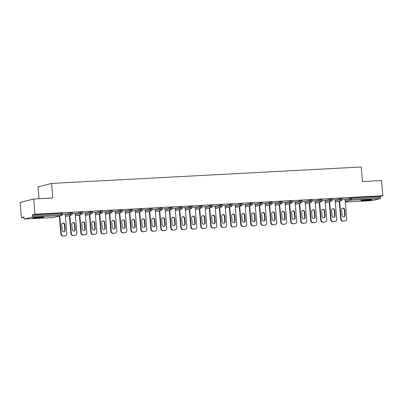<?xml version="1.0" encoding="UTF-8"?>
<svg xmlns="http://www.w3.org/2000/svg" width="403" height="403" viewBox="0 0 403 403"><rect width="100%" height="100%" fill="white"/><g stroke="black" fill="none" stroke-linecap="round" stroke-linejoin="round"><path stroke-width="0.6" d="M36.194 218.088A5.446 0.388 175.2 0 0 43.731 217.096A5.446 0.388 175.2 0 0 40.421 217.016A5.446 0.388 175.2 0 0 32.885 218.008A5.446 0.388 175.2 0 0 36.194 218.088M364.216 200.679A5.446 0.388 175.2 0 0 371.752 199.686A5.446 0.388 175.2 0 0 368.443 199.606A5.446 0.388 175.2 0 0 360.902 200.598A5.446 0.388 175.2 0 0 364.216 200.679M39.015 198.729L38.018 186.871L51.559 183.43L361.259 166.998L362.483 181.567L381.576 180.554L382.85 195.747L380.316 196.392L351.295 197.928L351.391 199.042L380.412 197.5L380.316 196.392M21.424 217.645L23.958 217.005L24.049 218.114A1.048 0.413 -93 0 0 24.512 219.056A1.048 0.413 -93 0 0 24.543 219.051L32.21 217.106A1.048 0.413 -93 0 0 32.527 215.958L32.436 214.849L34.965 214.205L33.691 199.011L20.15 202.452L21.424 217.645L23.999 217.509M380.412 197.5A1.048 0.413 87 0 1 380.094 198.644L372.427 200.588A1.048 0.413 87 0 1 372.397 200.593A1.048 0.413 87 0 1 372.362 200.593M33.691 199.011L52.783 197.999L51.559 183.43M34.965 214.205L382.85 195.747M342.001 199.233L345.054 199.122M32.436 214.849L61.458 213.308L62.092 213.323L62.188 214.436L61.553 214.421L61.458 213.308M345.069 199.319L351.295 197.928M65.226 214.169L71.452 212.779L72.087 212.794L72.182 213.907L70.177 214.043L70.087 212.935M75.22 213.635L81.446 212.25L82.081 212.265L82.177 213.373L80.172 213.514L80.081 212.401M85.214 213.106L91.441 211.721L92.08 211.736L92.171 212.844L90.166 212.986L90.076 211.872M95.209 212.577L101.435 211.187L102.075 211.202L102.166 212.316L100.161 212.452L100.07 211.343M105.203 212.049L111.43 210.658L112.069 210.673L112.16 211.782L110.155 211.923L110.064 210.814M115.198 211.515L121.424 210.129L122.064 210.144L122.154 211.253L120.149 211.394L120.059 210.28M125.192 210.986L131.418 209.595L132.058 209.615L132.149 210.724L130.144 210.86L130.053 209.751M135.186 210.457L141.413 209.066L142.052 209.081L142.143 210.195L140.138 210.331L140.048 209.222M145.181 209.923L151.407 208.537L152.047 208.553L152.138 209.661L150.133 209.802L150.042 208.689M155.175 209.394L161.401 208.008L162.041 208.024L162.132 209.132L160.127 209.273L160.036 208.16M165.17 208.865L171.396 207.474L172.036 207.49L172.126 208.603L170.121 208.739L170.031 207.631M175.164 208.336L181.39 206.946L182.03 206.961L182.121 208.069L180.116 208.21L180.025 207.102M185.158 207.802L191.385 206.417L192.024 206.432L192.115 207.54L190.11 207.681L190.02 206.568M195.153 207.273L201.379 205.883L202.019 205.903L202.11 207.011L200.105 207.147L200.014 206.039M205.147 206.744L211.374 205.354L212.013 205.369L212.104 206.482L210.099 206.618L210.008 205.51M215.142 206.21L221.368 204.825L222.008 204.84L222.098 205.948L220.093 206.089L220.003 204.981M225.136 205.681L231.362 204.296L232.002 204.311L232.093 205.419L230.088 205.56L229.997 204.447M235.13 205.152L241.357 203.762L241.996 203.777L242.087 204.89L240.082 205.026L239.992 203.918M245.125 204.623L251.351 203.233L251.991 203.248L252.082 204.356L250.077 204.497L249.986 203.389M255.119 204.089L261.346 202.704L261.985 202.719L262.076 203.827L260.071 203.968L259.98 202.855M265.114 203.56L271.34 202.17L271.98 202.19L272.07 203.298L270.065 203.434L269.975 202.326M275.108 203.031L281.334 201.641L281.974 201.656L282.065 202.769L280.06 202.905L279.969 201.797M285.102 202.502L291.329 201.112L291.968 201.127L292.059 202.235L290.054 202.377L289.964 201.268M295.097 201.968L301.323 200.583L301.963 200.598L302.054 201.707L300.049 201.848L299.958 200.734M305.091 201.44L311.317 200.049L311.957 200.064L312.048 201.178L310.043 201.314L309.952 200.205M315.086 200.911L321.312 199.52L321.952 199.535L322.042 200.649L320.037 200.785L319.947 199.676M325.08 200.377L331.306 198.991L331.946 199.006L332.037 200.115L330.032 200.256L329.941 199.142M335.074 199.848L341.301 198.462L341.94 198.478L342.031 199.586L340.026 199.722L339.936 198.614M335.059 199.651L332.007 199.762M325.065 200.185L322.012 200.296M315.07 200.714L312.018 200.825M305.076 201.243L302.023 201.354M295.082 201.772L292.029 201.888M285.087 202.306L282.035 202.417M275.093 202.835L272.04 202.946M265.098 203.364L262.046 203.475M255.104 203.898L252.051 204.009M245.11 204.427L242.057 204.538M235.115 204.956L232.063 205.067M225.121 205.485L222.068 205.601M215.126 206.019L212.074 206.129M205.132 206.548L202.079 206.658M195.138 207.077L192.085 207.187M185.143 207.61L182.091 207.721M175.149 208.139L172.096 208.25M165.154 208.668L162.102 208.779M155.16 209.197L152.107 209.308M145.166 209.731L142.113 209.842M135.171 210.26L132.119 210.371M125.177 210.789L122.124 210.9M115.182 211.323L112.13 211.434M105.188 211.852L102.135 211.963M95.194 212.381L92.141 212.492M85.199 212.91L82.147 213.021M75.205 213.444L72.152 213.555M65.21 213.973L62.158 214.084M344.958 220.96L342.822 221.151L344.958 220.96A2.096 1.919 75.7 0 0 346.706 218.774L345.049 199.072M342.822 221.151A2.096 1.919 -104.3 0 1 340.726 219.172L341.129 219.071L339.623 201.102M341.129 219.071A2.096 1.919 75.7 0 0 343.225 221.051M344.656 209.721A1.642 1.501 75.7 0 0 342.746 208.21A1.642 1.501 75.7 0 0 341.643 209.877L342.102 215.293A1.642 1.501 75.7 0 0 344.011 216.799A1.642 1.501 75.7 0 0 345.109 215.131L344.656 209.721L344.253 209.822A1.642 1.501 75.7 0 0 342.55 208.275M345.295 220.904L344.892 221.01A2.096 1.919 -104.3 0 1 344.55 221.061M340.726 219.172L339.215 201.203M343.804 216.839A1.642 1.501 75.7 0 0 344.706 215.232L344.253 209.822M334.964 221.489L332.828 221.685L334.964 221.489A2.096 1.919 75.7 0 0 336.712 219.308L335.054 199.601M332.828 221.685A2.096 1.919 -104.3 0 1 330.732 219.706L331.135 219.6L329.629 201.631M331.135 219.6A2.096 1.919 75.7 0 0 333.231 221.579M334.661 210.25A1.642 1.501 75.7 0 0 332.752 208.739A1.642 1.501 75.7 0 0 331.649 210.411L332.107 215.822A1.642 1.501 75.7 0 0 334.016 217.333A1.642 1.501 75.7 0 0 335.115 215.66L334.661 210.25L334.258 210.356A1.642 1.501 75.7 0 0 332.556 208.809M335.301 221.438L334.898 221.539A2.096 1.919 -104.3 0 1 334.555 221.59M330.732 219.706L329.221 201.732M333.81 217.368A1.642 1.501 75.7 0 0 334.712 215.766L334.258 210.356M324.969 222.018L322.833 222.214L324.969 222.018A2.096 1.919 75.7 0 0 326.717 219.837L325.06 200.135M322.833 222.214A2.096 1.919 -104.3 0 1 320.738 220.234L321.141 220.134L319.634 202.16M321.141 220.134A2.096 1.919 75.7 0 0 323.236 222.108M324.667 210.779A1.642 1.501 75.7 0 0 322.758 209.273A1.642 1.501 75.7 0 0 321.654 210.94L322.113 216.351A1.642 1.501 75.7 0 0 324.022 217.862A1.642 1.501 75.7 0 0 325.12 216.194L324.667 210.779L324.264 210.885A1.642 1.501 75.7 0 0 322.561 209.338M325.307 221.967L324.904 222.068A2.096 1.919 -104.3 0 1 324.561 222.124M320.738 220.234L319.226 202.266M323.816 217.897A1.642 1.501 75.7 0 0 324.717 216.295L324.264 210.885M314.975 222.552L312.839 222.743L314.975 222.552A2.096 1.919 75.7 0 0 316.723 220.365L315.065 200.664M312.839 222.743A2.096 1.919 -104.3 0 1 310.743 220.763L311.146 220.663L309.64 202.694M311.146 220.663A2.096 1.919 75.7 0 0 313.242 222.642M314.672 211.313A1.642 1.501 75.7 0 0 312.763 209.802A1.642 1.501 75.7 0 0 311.66 211.469L312.118 216.885A1.642 1.501 75.7 0 0 314.028 218.391A1.642 1.501 75.7 0 0 315.126 216.723L314.672 211.313L314.269 211.414A1.642 1.501 75.7 0 0 312.567 209.867M315.312 222.496L314.909 222.602A2.096 1.919 -104.3 0 1 314.567 222.652M310.743 220.763L309.232 202.795M313.821 218.426A1.642 1.501 75.7 0 0 314.723 216.824L314.269 211.414M304.98 223.081L302.844 223.277L304.98 223.081A2.096 1.919 75.7 0 0 306.728 220.894L305.071 201.193M302.844 223.277A2.096 1.919 -104.3 0 1 300.749 221.297L301.152 221.192L299.646 203.223M301.152 221.192A2.096 1.919 75.7 0 0 303.247 223.171M304.678 211.842A1.642 1.501 75.7 0 0 302.769 210.331A1.642 1.501 75.7 0 0 301.666 212.003L302.124 217.413A1.642 1.501 75.7 0 0 304.033 218.925A1.642 1.501 75.7 0 0 305.131 217.252L304.678 211.842L304.275 211.943A1.642 1.501 75.7 0 0 302.572 210.396M305.318 223.03L304.915 223.131A2.096 1.919 -104.3 0 1 304.572 223.181M300.749 221.297L299.238 203.324M303.827 218.96A1.642 1.501 75.7 0 0 304.728 217.358L304.275 211.943M294.986 223.61L292.85 223.806L294.986 223.61A2.096 1.919 75.7 0 0 296.734 221.428L295.077 201.722M292.85 223.806A2.096 1.919 -104.3 0 1 290.754 221.826L291.157 221.721L289.651 203.752M291.157 221.721A2.096 1.919 75.7 0 0 293.253 223.7M294.684 212.371A1.642 1.501 75.7 0 0 292.774 210.86A1.642 1.501 75.7 0 0 291.671 212.532L292.13 217.942A1.642 1.501 75.7 0 0 294.039 219.454A1.642 1.501 75.7 0 0 295.137 217.781L294.684 212.371L294.281 212.477A1.642 1.501 75.7 0 0 292.578 210.93M295.323 223.559L294.92 223.66A2.096 1.919 -104.3 0 1 294.578 223.715M290.754 221.826L289.243 203.858M293.832 219.489A1.642 1.501 75.7 0 0 294.734 217.887L294.281 212.477M369.541 199.561A4.71 0.338 -4.8 0 1 369.113 199.621A4.71 0.338 -4.8 0 1 363.068 200.105M362.534 200.18A5.41 0.388 175.2 0 0 369.531 199.626A5.41 0.388 175.2 0 0 370.075 199.55M41.519 216.965A4.71 0.338 -4.8 0 1 41.091 217.031A4.71 0.338 -4.8 0 1 35.046 217.509M34.512 217.59A5.41 0.388 175.2 0 0 41.514 217.036A5.41 0.388 175.2 0 0 42.053 216.955M284.992 224.139L282.856 224.335L284.992 224.139A2.096 1.919 75.7 0 0 286.74 221.957L285.082 202.256M282.856 224.335A2.096 1.919 -104.3 0 1 280.76 222.355L281.163 222.255L279.657 204.281M281.163 222.255A2.096 1.919 75.7 0 0 283.259 224.234M284.689 212.9A1.642 1.501 75.7 0 0 282.78 211.394A1.642 1.501 75.7 0 0 281.677 213.061L282.135 218.471A1.642 1.501 75.7 0 0 284.044 219.983A1.642 1.501 75.7 0 0 285.143 218.315L284.689 212.9L284.286 213.006A1.642 1.501 75.7 0 0 282.584 211.459M285.329 224.088L284.926 224.194A2.096 1.919 -104.3 0 1 284.583 224.244M280.76 222.355L279.249 204.386M283.838 220.018A1.642 1.501 75.7 0 0 284.74 218.416L284.286 213.006M274.997 224.673L272.861 224.864L274.997 224.673A2.096 1.919 75.7 0 0 276.745 222.486L275.088 202.785M272.861 224.864A2.096 1.919 -104.3 0 1 270.766 222.884L271.169 222.783L269.662 204.815M271.169 222.783A2.096 1.919 75.7 0 0 273.264 224.763M274.695 213.434A1.642 1.501 75.7 0 0 272.786 211.923A1.642 1.501 75.7 0 0 271.682 213.59L272.141 219.005A1.642 1.501 75.7 0 0 274.05 220.512A1.642 1.501 75.7 0 0 275.148 218.844L274.695 213.434L274.292 213.535A1.642 1.501 75.7 0 0 272.589 211.988M275.335 224.617L274.932 224.723A2.096 1.919 -104.3 0 1 274.589 224.773M270.766 222.884L269.254 204.915M273.844 220.552A1.642 1.501 75.7 0 0 274.745 218.945L274.292 213.535M265.003 225.201L262.867 225.398L265.003 225.201A2.096 1.919 75.7 0 0 266.751 223.02L265.093 203.314M262.867 225.398A2.096 1.919 -104.3 0 1 260.771 223.418L261.174 223.312L259.668 205.344M261.174 223.312A2.096 1.919 75.7 0 0 263.27 225.292M264.7 213.963A1.642 1.501 75.7 0 0 262.791 212.452A1.642 1.501 75.7 0 0 261.688 214.124L262.146 219.534A1.642 1.501 75.7 0 0 264.056 221.046A1.642 1.501 75.7 0 0 265.154 219.373L264.7 213.963L264.297 214.069A1.642 1.501 75.7 0 0 262.595 212.522M265.34 225.151L264.937 225.252A2.096 1.919 -104.3 0 1 264.595 225.302M260.771 223.418L259.26 205.444M263.849 221.081A1.642 1.501 75.7 0 0 264.751 219.479L264.297 214.069M255.008 225.73L252.872 225.927L255.008 225.73A2.096 1.919 75.7 0 0 256.756 223.549L255.099 203.847M252.872 225.927A2.096 1.919 -104.3 0 1 250.777 223.947L251.18 223.846L249.674 205.873M251.18 223.846A2.096 1.919 75.7 0 0 253.275 225.821M254.706 214.492A1.642 1.501 75.7 0 0 252.797 212.986A1.642 1.501 75.7 0 0 251.694 214.653L252.152 220.063A1.642 1.501 75.7 0 0 254.061 221.574A1.642 1.501 75.7 0 0 255.159 219.907L254.706 214.492L254.303 214.598A1.642 1.501 75.7 0 0 252.6 213.051M255.346 225.68L254.943 225.781A2.096 1.919 -104.3 0 1 254.6 225.836M250.777 223.947L249.266 205.978M253.855 221.61A1.642 1.501 75.7 0 0 254.756 220.008L254.303 214.598M245.014 226.264L242.878 226.456L245.014 226.264A2.096 1.919 75.7 0 0 246.762 224.078L245.105 204.376M242.878 226.456A2.096 1.919 -104.3 0 1 240.782 224.476L241.185 224.375L239.679 206.407M241.185 224.375A2.096 1.919 75.7 0 0 243.281 226.355M244.712 215.026A1.642 1.501 75.7 0 0 242.802 213.514A1.642 1.501 75.7 0 0 241.699 215.182L242.158 220.597A1.642 1.501 75.7 0 0 244.067 222.103A1.642 1.501 75.7 0 0 245.165 220.436L244.712 215.026L244.309 215.126A1.642 1.501 75.7 0 0 242.606 213.58M245.351 226.209L244.948 226.315A2.096 1.919 -104.3 0 1 244.606 226.365M240.782 224.476L239.271 206.507M243.86 222.139A1.642 1.501 75.7 0 0 244.762 220.537L244.309 215.126M235.02 226.793L232.884 226.99L235.02 226.793A2.096 1.919 75.7 0 0 236.768 224.607L235.11 204.905M232.884 226.99A2.096 1.919 -104.3 0 1 230.788 225.01L231.191 224.904L229.685 206.935M231.191 224.904A2.096 1.919 75.7 0 0 233.287 226.884M234.717 215.555A1.642 1.501 75.7 0 0 232.808 214.043A1.642 1.501 75.7 0 0 231.705 215.716L232.163 221.126A1.642 1.501 75.7 0 0 234.072 222.637A1.642 1.501 75.7 0 0 235.171 220.965L234.717 215.555L234.314 215.655A1.642 1.501 75.7 0 0 232.612 214.109M235.357 226.743L234.954 226.844A2.096 1.919 -104.3 0 1 234.611 226.894M230.788 225.01L229.277 207.036M233.866 222.673A1.642 1.501 75.7 0 0 234.768 221.071L234.314 215.655M225.025 227.322L222.889 227.519L225.025 227.322A2.096 1.919 75.7 0 0 226.773 225.141L225.116 205.434M222.889 227.519A2.096 1.919 -104.3 0 1 220.794 225.539L221.197 225.433L219.69 207.464M221.197 225.433A2.096 1.919 75.7 0 0 223.292 227.413M224.723 216.084A1.642 1.501 75.7 0 0 222.814 214.572A1.642 1.501 75.7 0 0 221.71 216.245L222.169 221.655A1.642 1.501 75.7 0 0 224.078 223.166A1.642 1.501 75.7 0 0 225.176 221.494L224.723 216.084L224.32 216.189A1.642 1.501 75.7 0 0 222.617 214.643M225.363 227.272L224.96 227.373A2.096 1.919 -104.3 0 1 224.617 227.428M220.794 225.539L219.282 207.57M223.872 223.202A1.642 1.501 75.7 0 0 224.773 221.6L224.32 216.189M215.031 227.851L212.895 228.048L215.031 227.851A2.096 1.919 75.7 0 0 216.779 225.67L215.121 205.968M212.895 228.048A2.096 1.919 -104.3 0 1 210.799 226.068L211.202 225.967L209.696 207.993M211.202 225.967A2.096 1.919 75.7 0 0 213.298 227.947M214.728 216.613A1.642 1.501 75.7 0 0 212.819 215.106A1.642 1.501 75.7 0 0 211.716 216.774L212.174 222.184A1.642 1.501 75.7 0 0 214.084 223.695A1.642 1.501 75.7 0 0 215.182 222.028L214.728 216.613L214.325 216.718A1.642 1.501 75.7 0 0 212.623 215.172M215.368 227.801L214.965 227.907A2.096 1.919 -104.3 0 1 214.623 227.957M210.799 226.068L209.288 208.099M213.877 223.73A1.642 1.501 75.7 0 0 214.779 222.129L214.325 216.718M205.036 228.385L202.9 228.577L205.036 228.385A2.096 1.919 75.7 0 0 206.784 226.199L205.127 206.497M202.9 228.577A2.096 1.919 -104.3 0 1 200.805 226.597L201.208 226.496L199.702 208.527M201.208 226.496A2.096 1.919 75.7 0 0 203.303 228.476M204.734 217.146A1.642 1.501 75.7 0 0 202.825 215.635A1.642 1.501 75.7 0 0 201.722 217.303L202.18 222.718A1.642 1.501 75.7 0 0 204.089 224.224A1.642 1.501 75.7 0 0 205.187 222.557L204.734 217.146L204.331 217.247A1.642 1.501 75.7 0 0 202.628 215.701M205.374 228.33L204.971 228.436A2.096 1.919 -104.3 0 1 204.628 228.486M200.805 226.597L199.294 208.628M203.883 224.264A1.642 1.501 75.7 0 0 204.784 222.658L204.331 217.247M195.042 228.914L192.906 229.111L195.042 228.914A2.096 1.919 75.7 0 0 196.79 226.733L195.133 207.026M192.906 229.111A2.096 1.919 -104.3 0 1 190.81 227.131L191.213 227.025L189.707 209.056M191.213 227.025A2.096 1.919 75.7 0 0 193.309 229.005M194.74 217.675A1.642 1.501 75.7 0 0 192.83 216.164A1.642 1.501 75.7 0 0 191.727 217.837L192.186 223.247A1.642 1.501 75.7 0 0 194.095 224.758A1.642 1.501 75.7 0 0 195.193 223.086L194.74 217.675L194.337 217.776A1.642 1.501 75.7 0 0 192.634 216.235M195.379 228.864L194.976 228.964A2.096 1.919 -104.3 0 1 194.634 229.015M190.81 227.131L189.299 209.157M193.888 224.793A1.642 1.501 75.7 0 0 194.79 223.191L194.337 217.776M185.048 229.443L182.912 229.639L185.048 229.443A2.096 1.919 75.7 0 0 186.796 227.262L185.138 207.56M182.912 229.639A2.096 1.919 -104.3 0 1 180.816 227.66L181.219 227.559L179.713 209.585M181.219 227.559A2.096 1.919 75.7 0 0 183.315 229.534M184.745 218.204A1.642 1.501 75.7 0 0 182.836 216.698A1.642 1.501 75.7 0 0 181.733 218.366L182.191 223.776A1.642 1.501 75.7 0 0 184.1 225.287A1.642 1.501 75.7 0 0 185.199 223.615L184.745 218.204L184.342 218.31A1.642 1.501 75.7 0 0 182.64 216.764M185.385 229.393L184.982 229.493A2.096 1.919 -104.3 0 1 184.639 229.549M180.816 227.66L179.305 209.691M183.894 225.322A1.642 1.501 75.7 0 0 184.796 223.72L184.342 218.31M175.053 229.972L172.917 230.168L175.053 229.972A2.096 1.919 75.7 0 0 176.801 227.791L175.144 208.089M172.917 230.168A2.096 1.919 -104.3 0 1 170.822 228.189L171.225 228.088L169.718 210.119M171.225 228.088A2.096 1.919 75.7 0 0 173.32 230.068M174.751 218.738A1.642 1.501 75.7 0 0 172.842 217.227A1.642 1.501 75.7 0 0 171.738 218.894L172.197 224.305A1.642 1.501 75.7 0 0 174.106 225.816A1.642 1.501 75.7 0 0 175.204 224.149L174.751 218.738L174.348 218.839A1.642 1.501 75.7 0 0 172.645 217.293M175.391 229.922L174.988 230.027A2.096 1.919 -104.3 0 1 174.645 230.078M170.822 228.189L169.31 210.22M173.9 225.851A1.642 1.501 75.7 0 0 174.801 224.249L174.348 218.839M165.059 230.506L162.923 230.697L165.059 230.506A2.096 1.919 75.7 0 0 166.807 228.32L165.149 208.618M162.923 230.697A2.096 1.919 -104.3 0 1 160.827 228.723L161.23 228.617L159.724 210.648M161.23 228.617A2.096 1.919 75.7 0 0 163.326 230.597M164.756 219.267A1.642 1.501 75.7 0 0 162.847 217.756A1.642 1.501 75.7 0 0 161.744 219.428L162.202 224.839A1.642 1.501 75.7 0 0 164.112 226.35A1.642 1.501 75.7 0 0 165.21 224.678L164.756 219.267L164.353 219.368A1.642 1.501 75.7 0 0 162.651 217.822M165.396 230.451L164.993 230.556A2.096 1.919 -104.3 0 1 164.651 230.607M160.827 228.723L159.316 210.749M163.905 226.385A1.642 1.501 75.7 0 0 164.807 224.783L164.353 219.368M155.064 231.035L152.928 231.231L155.064 231.035A2.096 1.919 75.7 0 0 156.812 228.854L155.155 209.147M152.928 231.231A2.096 1.919 -104.3 0 1 150.833 229.252L151.236 229.146L149.73 211.177M151.236 229.146A2.096 1.919 75.7 0 0 153.331 231.126M154.762 219.796A1.642 1.501 75.7 0 0 152.853 218.285A1.642 1.501 75.7 0 0 151.75 219.957L152.208 225.368A1.642 1.501 75.7 0 0 154.117 226.879A1.642 1.501 75.7 0 0 155.215 225.206L154.762 219.796L154.359 219.902A1.642 1.501 75.7 0 0 152.656 218.355M155.402 230.984L154.999 231.085A2.096 1.919 -104.3 0 1 154.656 231.141M150.833 229.252L149.322 211.283M153.911 226.914A1.642 1.501 75.7 0 0 154.812 225.312L154.359 219.902M145.07 231.564L142.934 231.76L145.07 231.564A2.096 1.919 75.7 0 0 146.818 229.383L145.161 209.681M142.934 231.76A2.096 1.919 -104.3 0 1 140.838 229.781L141.241 229.68L139.735 211.706M141.241 229.68A2.096 1.919 75.7 0 0 143.337 231.66M144.768 220.325A1.642 1.501 75.7 0 0 142.858 218.819A1.642 1.501 75.7 0 0 141.755 220.486L142.214 225.897A1.642 1.501 75.7 0 0 144.123 227.408A1.642 1.501 75.7 0 0 145.221 225.74L144.768 220.325L144.365 220.431A1.642 1.501 75.7 0 0 142.662 218.884M145.407 231.513L145.004 231.619A2.096 1.919 -104.3 0 1 144.662 231.67M140.838 229.781L139.327 211.812M143.916 227.443A1.642 1.501 75.7 0 0 144.818 225.841L144.365 220.431M135.076 232.098L132.94 232.289L135.076 232.098A2.096 1.919 75.7 0 0 136.824 229.911L135.166 210.21M132.94 232.289A2.096 1.919 -104.3 0 1 130.844 230.309L131.247 230.209L129.741 212.24M131.247 230.209A2.096 1.919 75.7 0 0 133.343 232.188M134.773 220.859A1.642 1.501 75.7 0 0 132.864 219.348A1.642 1.501 75.7 0 0 131.761 221.015L132.219 226.431A1.642 1.501 75.7 0 0 134.128 227.937A1.642 1.501 75.7 0 0 135.227 226.269L134.773 220.859L134.37 220.96A1.642 1.501 75.7 0 0 132.668 219.413M135.413 232.042L135.01 232.148A2.096 1.919 -104.3 0 1 134.667 232.199M130.844 230.309L129.333 212.341M133.922 227.977A1.642 1.501 75.7 0 0 134.824 226.37L134.37 220.96M125.081 232.627L122.945 232.823L125.081 232.627A2.096 1.919 75.7 0 0 126.829 230.44L125.172 210.739M122.945 232.823A2.096 1.919 -104.3 0 1 120.85 230.843L121.253 230.738L119.746 212.769M121.253 230.738A2.096 1.919 75.7 0 0 123.348 232.717M124.779 221.388A1.642 1.501 75.7 0 0 122.87 219.877A1.642 1.501 75.7 0 0 121.766 221.549L122.225 226.96A1.642 1.501 75.7 0 0 124.134 228.471A1.642 1.501 75.7 0 0 125.232 226.798L124.779 221.388L124.376 221.489A1.642 1.501 75.7 0 0 122.673 219.947M125.419 232.576L125.016 232.677A2.096 1.919 -104.3 0 1 124.673 232.727M120.85 230.843L119.338 212.87M123.928 228.506A1.642 1.501 75.7 0 0 124.829 226.904L124.376 221.489M115.087 233.156L112.951 233.352L115.087 233.156A2.096 1.919 75.7 0 0 116.835 230.974L115.177 211.273M112.951 233.352A2.096 1.919 -104.3 0 1 110.855 231.372L111.258 231.267L109.752 213.298M111.258 231.267A2.096 1.919 75.7 0 0 113.354 233.246M114.784 221.917A1.642 1.501 75.7 0 0 112.875 220.411A1.642 1.501 75.7 0 0 111.772 222.078L112.23 227.488A1.642 1.501 75.7 0 0 114.14 229A1.642 1.501 75.7 0 0 115.238 227.327L114.784 221.917L114.381 222.023A1.642 1.501 75.7 0 0 112.679 220.476M115.424 233.105L115.021 233.206A2.096 1.919 -104.3 0 1 114.679 233.261M110.855 231.372L109.344 213.404M113.933 229.035A1.642 1.501 75.7 0 0 114.835 227.433L114.381 222.023M105.092 233.685L102.956 233.881L105.092 233.685A2.096 1.919 75.7 0 0 106.84 231.503L105.183 211.802M102.956 233.881A2.096 1.919 -104.3 0 1 100.861 231.901L101.264 231.801L99.758 213.827M101.264 231.801A2.096 1.919 75.7 0 0 103.359 233.78M104.79 222.451A1.642 1.501 75.7 0 0 102.881 220.94A1.642 1.501 75.7 0 0 101.778 222.607L102.236 228.017A1.642 1.501 75.7 0 0 104.145 229.529A1.642 1.501 75.7 0 0 105.243 227.861L104.79 222.451L104.387 222.552A1.642 1.501 75.7 0 0 102.684 221.005M105.43 233.634L105.027 233.74A2.096 1.919 -104.3 0 1 104.684 233.79M100.861 231.901L99.35 213.933M103.939 229.564A1.642 1.501 75.7 0 0 104.84 227.962L104.387 222.552M95.098 234.219L92.962 234.41L95.098 234.219A2.096 1.919 75.7 0 0 96.846 232.032L95.189 212.331M92.962 234.41A2.096 1.919 -104.3 0 1 90.866 232.435L91.269 232.329L89.763 214.361M91.269 232.329A2.096 1.919 75.7 0 0 93.365 234.309M94.796 222.98A1.642 1.501 75.7 0 0 92.886 221.469A1.642 1.501 75.7 0 0 91.783 223.141L92.242 228.551A1.642 1.501 75.7 0 0 94.151 230.058A1.642 1.501 75.7 0 0 95.249 228.39L94.796 222.98L94.393 223.081A1.642 1.501 75.7 0 0 92.69 221.534M95.435 234.163L95.032 234.269A2.096 1.919 -104.3 0 1 94.69 234.319M90.866 232.435L89.355 214.461M93.944 230.098A1.642 1.501 75.7 0 0 94.846 228.496L94.393 223.081M85.104 234.748L82.968 234.944L85.104 234.748A2.096 1.919 75.7 0 0 86.852 232.566L85.194 212.86M82.968 234.944A2.096 1.919 -104.3 0 1 80.872 232.964L81.275 232.858L79.769 214.89M81.275 232.858A2.096 1.919 75.7 0 0 83.371 234.838M84.801 223.509A1.642 1.501 75.7 0 0 82.892 221.998A1.642 1.501 75.7 0 0 81.789 223.67L82.247 229.08A1.642 1.501 75.7 0 0 84.156 230.592A1.642 1.501 75.7 0 0 85.255 228.919L84.801 223.509L84.398 223.615A1.642 1.501 75.7 0 0 82.696 222.068M85.441 234.697L85.038 234.798A2.096 1.919 -104.3 0 1 84.695 234.853M80.872 232.964L79.361 214.995M83.95 230.627A1.642 1.501 75.7 0 0 84.852 229.025L84.398 223.615M75.109 235.276L72.973 235.473L75.109 235.276A2.096 1.919 75.7 0 0 76.857 233.095L75.2 213.394M72.973 235.473A2.096 1.919 -104.3 0 1 70.878 233.493L71.281 233.392L69.774 215.419M71.281 233.392A2.096 1.919 75.7 0 0 73.376 235.372M74.807 224.038A1.642 1.501 75.7 0 0 72.898 222.532A1.642 1.501 75.7 0 0 71.794 224.199L72.253 229.609A1.642 1.501 75.7 0 0 74.162 231.121A1.642 1.501 75.7 0 0 75.26 229.453L74.807 224.038L74.404 224.144A1.642 1.501 75.7 0 0 72.701 222.597M75.447 235.226L75.044 235.332A2.096 1.919 -104.3 0 1 74.701 235.382M70.878 233.493L69.366 215.524M73.956 231.156A1.642 1.501 75.7 0 0 74.857 229.554L74.404 224.144M65.115 235.81L62.979 236.002L65.115 235.81A2.096 1.919 75.7 0 0 66.863 233.624L65.205 213.922M62.979 236.002A2.096 1.919 -104.3 0 1 60.878 234.022L61.286 233.921L59.78 215.953M61.286 233.921A2.096 1.919 75.7 0 0 63.382 235.901M64.812 224.572A1.642 1.501 75.7 0 0 62.903 223.061A1.642 1.501 75.7 0 0 61.8 224.728L62.258 230.143A1.642 1.501 75.7 0 0 64.168 231.649A1.642 1.501 75.7 0 0 65.266 229.982L64.812 224.572L64.409 224.673A1.642 1.501 75.7 0 0 62.707 223.126M65.452 235.755L65.049 235.861A2.096 1.919 -104.3 0 1 64.707 235.911M60.878 234.022L59.372 216.053M63.961 231.685A1.642 1.501 75.7 0 0 64.863 230.083L64.409 224.673M380.094 198.644L351.068 200.185L345.265 201.656M372.397 200.593L345.3 202.034L372.427 200.588M345.164 200.427L351.391 199.042A1.048 0.413 87 0 1 351.068 200.185A1.048 0.957 -104.3 0 1 350.021 199.193L349.93 198.085M24.543 219.051L53.569 217.509L61.231 215.565L32.21 217.106M32.527 215.958L61.553 214.421A1.048 0.413 -93 0 1 61.231 215.565A1.048 0.957 75.7 0 0 61.402 215.54A1.048 1.048 0 0 0 62.188 214.436M53.503 217.514A1.048 0.413 -93 0 0 53.534 217.514A1.048 0.413 -93 0 0 53.569 217.509A1.048 0.957 75.7 0 0 53.74 217.484L61.402 215.54M335.17 200.956L340.026 199.722A1.048 0.957 -104.3 0 0 341.074 200.714A1.048 0.957 75.7 0 0 341.245 200.689A1.048 1.048 0 0 0 342.031 199.586M325.176 201.49L330.032 200.256A1.048 0.957 -104.3 0 0 331.08 201.243A1.048 0.957 75.7 0 0 331.251 201.218A1.048 1.048 0 0 0 332.037 200.115M315.181 202.019L320.037 200.785A1.048 0.957 -104.3 0 0 321.085 201.772A1.048 0.957 75.7 0 0 321.256 201.747A1.048 1.048 0 0 0 322.042 200.649M305.187 202.548L310.043 201.314A1.048 0.957 -104.3 0 0 311.091 202.306A1.048 0.957 75.7 0 0 311.262 202.281A1.048 1.048 0 0 0 312.048 201.178M295.192 203.082L300.049 201.848A1.048 0.957 -104.3 0 0 301.096 202.835A1.048 0.957 75.7 0 0 301.268 202.81A1.048 1.048 0 0 0 302.054 201.707M285.198 203.611L290.054 202.377A1.048 0.957 -104.3 0 0 291.102 203.364A1.048 0.957 75.7 0 0 291.273 203.339A1.048 1.048 0 0 0 292.059 202.235M275.204 204.14L280.06 202.905A1.048 0.957 -104.3 0 0 281.108 203.898A1.048 0.957 75.7 0 0 281.279 203.868A1.048 1.048 0 0 0 282.065 202.769M265.209 204.669L270.065 203.434A1.048 0.957 -104.3 0 0 271.113 204.427A1.048 0.957 75.7 0 0 271.284 204.402A1.048 1.048 0 0 0 272.07 203.298M255.215 205.203L260.071 203.968A1.048 0.957 -104.3 0 0 261.119 204.956A1.048 0.957 75.7 0 0 261.29 204.931A1.048 1.048 0 0 0 262.076 203.827M245.22 205.732L250.077 204.497A1.048 0.957 -104.3 0 0 251.124 205.485A1.048 0.957 75.7 0 0 251.296 205.459A1.048 1.048 0 0 0 252.082 204.356M235.226 206.26L240.082 205.026A1.048 0.957 -104.3 0 0 241.13 206.019A1.048 0.957 75.7 0 0 241.301 205.993A1.048 1.048 0 0 0 242.087 204.89M225.232 206.794L230.088 205.56A1.048 0.957 -104.3 0 0 231.136 206.548A1.048 0.957 75.7 0 0 231.307 206.522A1.048 1.048 0 0 0 232.093 205.419M215.237 207.323L220.093 206.089A1.048 0.957 -104.3 0 0 221.141 207.077A1.048 0.957 75.7 0 0 221.312 207.051A1.048 1.048 0 0 0 222.098 205.948M205.243 207.852L210.099 206.618A1.048 0.957 -104.3 0 0 211.147 207.61A1.048 0.957 75.7 0 0 211.318 207.58A1.048 1.048 0 0 0 212.104 206.482M195.248 208.381L200.105 207.147A1.048 0.957 -104.3 0 0 201.152 208.139A1.048 0.957 75.7 0 0 201.324 208.114A1.048 1.048 0 0 0 202.11 207.011M185.254 208.915L190.11 207.681A1.048 0.957 -104.3 0 0 191.158 208.668A1.048 0.957 75.7 0 0 191.329 208.643A1.048 1.048 0 0 0 192.115 207.54M175.26 209.444L180.116 208.21A1.048 0.957 -104.3 0 0 181.164 209.197A1.048 0.957 75.7 0 0 181.335 209.172A1.048 1.048 0 0 0 182.121 208.069M165.265 209.973L170.121 208.739A1.048 0.957 -104.3 0 0 171.169 209.731A1.048 0.957 75.7 0 0 171.34 209.706A1.048 1.048 0 0 0 172.126 208.603M155.271 210.507L160.127 209.273A1.048 0.957 -104.3 0 0 161.175 210.26A1.048 0.957 75.7 0 0 161.346 210.235A1.048 1.048 0 0 0 162.132 209.132M145.276 211.036L150.133 209.802A1.048 0.957 -104.3 0 0 151.18 210.789A1.048 0.957 75.7 0 0 151.352 210.764A1.048 1.048 0 0 0 152.138 209.661M135.282 211.565L140.138 210.331A1.048 0.957 -104.3 0 0 141.186 211.323A1.048 0.957 75.7 0 0 141.357 211.293A1.048 1.048 0 0 0 142.143 210.195M125.288 212.094L130.144 210.86A1.048 0.957 -104.3 0 0 131.192 211.852A1.048 0.957 75.7 0 0 131.363 211.827A1.048 1.048 0 0 0 132.149 210.724M115.293 212.628L120.149 211.394A1.048 0.957 -104.3 0 0 121.197 212.381A1.048 0.957 75.7 0 0 121.368 212.356A1.048 1.048 0 0 0 122.154 211.253M105.299 213.157L110.155 211.923A1.048 0.957 -104.3 0 0 111.203 212.91A1.048 0.957 75.7 0 0 111.374 212.885A1.048 1.048 0 0 0 112.16 211.782M95.304 213.686L100.161 212.452A1.048 0.957 -104.3 0 0 101.208 213.444A1.048 0.957 75.7 0 0 101.38 213.419A1.048 1.048 0 0 0 102.166 212.316M85.31 214.22L90.166 212.986A1.048 0.957 -104.3 0 0 91.214 213.973A1.048 0.957 75.7 0 0 91.385 213.948A1.048 1.048 0 0 0 92.171 212.844M75.316 214.749L80.172 213.514A1.048 0.957 -104.3 0 0 81.22 214.502A1.048 0.957 75.7 0 0 81.391 214.477A1.048 1.048 0 0 0 82.177 213.373M65.321 215.278L70.177 214.043A1.048 0.957 -104.3 0 0 71.225 215.036A1.048 0.957 75.7 0 0 71.396 215.006A1.048 1.048 0 0 0 72.182 213.907M345.109 215.131L344.706 215.232M335.115 215.66L334.712 215.766M325.12 216.194L324.717 216.295M315.126 216.723L314.723 216.824M305.131 217.252L304.728 217.358M295.137 217.781L294.734 217.887M285.143 218.315L284.74 218.416M275.148 218.844L274.745 218.945M265.154 219.373L264.751 219.479M255.159 219.907L254.756 220.008M245.165 220.436L244.762 220.537M235.171 220.965L234.768 221.071M225.176 221.494L224.773 221.6M215.182 222.028L214.779 222.129M205.187 222.557L204.784 222.658M195.193 223.086L194.79 223.191M185.199 223.615L184.796 223.72M175.204 224.149L174.801 224.249M165.21 224.678L164.807 224.783M155.215 225.206L154.812 225.312M145.221 225.74L144.818 225.841M135.227 226.269L134.824 226.37M125.232 226.798L124.829 226.904M115.238 227.327L114.835 227.433M105.243 227.861L104.84 227.962M95.249 228.39L94.846 228.496M85.255 228.919L84.852 229.025M75.26 229.453L74.857 229.554M65.266 229.982L64.863 230.083M53.74 217.484A1.048 1.048 0 0 1 53.534 217.514L24.512 219.056M335.276 202.205L341.245 200.689M325.281 202.734L331.251 201.218M315.287 203.268L321.256 201.747M305.293 203.797L311.262 202.281M295.298 204.326L301.268 202.81M285.304 204.855L291.273 203.339M275.309 205.389L281.279 203.868M265.315 205.918L271.284 204.402M255.321 206.447L261.29 204.931M245.326 206.981L251.296 205.459M235.332 207.51L241.301 205.993M225.337 208.039L231.307 206.522M215.343 208.568L221.312 207.051M205.349 209.102L211.318 207.58M195.354 209.631L201.324 208.114M185.36 210.159L191.329 208.643M175.365 210.688L181.335 209.172M165.371 211.222L171.34 209.706M155.377 211.751L161.346 210.235M145.382 212.28L151.352 210.764M135.388 212.814L141.357 211.293M125.393 213.343L131.363 211.827M115.399 213.872L121.368 212.356M105.405 214.401L111.374 212.885M95.41 214.935L101.38 213.419M85.416 215.464L91.385 213.948M75.421 215.993L81.391 214.477M65.427 216.527L71.396 215.006"/></g></svg>
